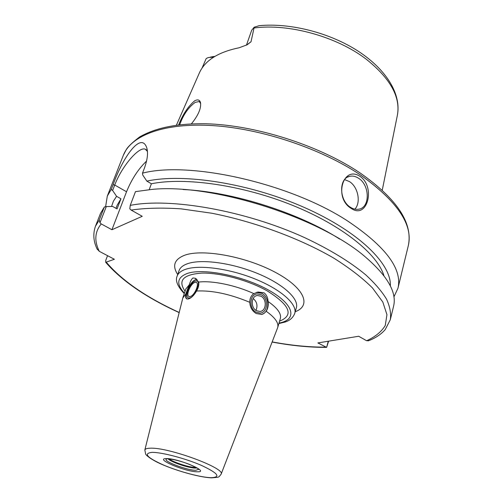 <?xml version="1.0" encoding="UTF-8"?>
<svg xmlns="http://www.w3.org/2000/svg" width="503" height="503" viewBox="0 0 503 503"><rect width="100%" height="100%" fill="white"/><g stroke="black" fill="none" stroke-linecap="round" stroke-linejoin="round"><path stroke-width="0.75" d="M254.128 27.986C288.653 23.308 336.62 36.53 366.077 59.084C390.359 78.405 400.778 97.186 397.345 115.413C401.551 94.338 386.518 69.76 358.381 51.3C330.087 32.852 290.344 22.654 259.158 25.691L254.197 27.2L251.022 41.768L247.174 44.78L239.07 47.785C218.151 52.079 204.897 60.505 199.314 73.061L176.44 125.128M213.643 57.153L208.33 57.543L206.205 58.499L202.005 68.188M178.684 124.845C182.834 114.351 188.153 106.347 194.648 100.833C197.773 99.154 199.735 99.783 200.534 102.719C201.307 108.315 198.264 115.357 191.404 123.851M246.445 45.151L251.701 30.205L254.197 27.2M200.672 103.555L199.219 101.512L195.221 102.367C188.449 107.321 183.281 114.772 179.703 124.731M214.831 56.418L212.694 56.638M111.559 206.481L113.389 201.206L116.583 196.321L112.603 190.474L114.734 185.035L113.087 184.733L111.245 189.424L107.302 196.095L105.605 206.72M113.087 184.733C123.505 155.729 141.595 131.214 146.857 148.171C148.24 153.069 147.417 159.747 144.386 168.216L142.506 173.145L142.682 174.918L146.845 181.124L151.39 183.771L149.19 189.656M393.924 296.883L397.942 288.288C402.494 269.03 385.776 246.627 347.787 221.094C290.319 183.337 189.851 160.784 142.506 173.145M351.264 208.437C333.546 198.188 342.876 164.921 360.066 176.396C375.879 187.047 367.335 219.692 351.264 208.437M393.547 306.365C397.024 292.708 387.788 276.38 365.838 257.379C320.65 217.598 211.7 183.035 151.661 189.442L135.477 191.637L130.246 205.381C170.115 197.421 245.106 210.461 304.504 237.567C329.584 249.356 349.962 261.761 365.65 274.783C374.892 283.264 381.865 291.407 386.574 299.21C389.982 306.717 391.215 313.57 390.284 319.789L393.547 306.365M99.971 222.747L106.303 206.563L104.347 207.003L99.223 220.056L99.971 222.747L101.248 223.936L111.93 229.739L142.248 216.303L131.145 210.072L129.805 208.808L130.246 205.381M104.347 207.003L100.499 213.41L95.451 226.262L99.223 220.056M107.548 255.675L105.731 260.428L105.712 262.308L114.37 259.278L99.286 251.318L97.054 248.853M328.604 341.172L326.623 347.378L328.277 341.223M368.749 340.663L366.637 340.738L358.664 336.262L317.871 342.927L326.623 347.378M112.603 190.474L111.245 189.424M390.334 285.899C391.567 264.069 358.84 231.55 304.403 207.5C250.073 183.419 183.677 173.026 146.845 181.124M111.93 229.739L126.536 191.762L114.734 185.035C121.651 166.675 138.727 146.304 145.254 149.184L147.417 151.39M106.303 206.563L112.647 206.463L117.054 208.915L120.959 198.792L116.583 196.321M183.042 189.524C232.053 191.624 298.455 212.631 339.776 239.12M151.39 183.771C184.84 176.924 242.182 185.054 292.136 205.167C342.134 225.281 377.495 254.021 383.959 275.789M115.979 208.317L117.237 205.067L120.959 198.792M126.536 191.762C131.66 179.181 138.338 168.951 146.562 161.073M196.56 291.017C194.007 295.399 191.303 298.046 188.449 298.952L186.953 298.996C185.708 298.505 185.293 296.858 185.714 294.066L189.21 284.855C190.398 281.215 191.643 278.92 192.957 277.977L195.195 278.241L198.672 282.07C199.15 284.736 198.452 287.722 196.56 291.017C212.121 290.25 229.852 294.01 249.758 302.303C249.721 298.531 251.079 295.638 253.826 293.62L258.077 292.023L264.05 292.809C266.546 294.771 267.892 297.663 268.08 301.486C268.583 305.239 267.961 308.502 266.206 311.269C275.053 317.569 278.895 322.957 277.725 327.44L277.562 327.906M256.423 292.4L261.856 293.362C269.998 297.355 269.727 312.866 261.422 314.476M266.206 311.269L264.176 313.312L261.686 314.425L256.253 313.532C252.242 311.118 250.073 307.377 249.758 302.303M182.822 297.965L185.714 294.066M187.047 299.027C183.167 296.361 190.279 280.869 195.931 279.586L197.05 279.442M190.222 296.531L189.097 296.544C185.431 295.733 190.593 283.371 194.988 282.397L196.176 282.372C199.848 283.158 194.604 295.67 190.222 296.531M166.744 458.793L166.172 459.145C163.557 461.484 187.468 470.431 195.78 470.274L198.415 469.374L198.144 468.739M168.121 458.799C170.624 461.993 188.965 468.211 195.472 468.086L197.019 467.96M256.555 310.741C250.349 307.779 251.072 295.883 257.448 295.506L260.975 296.236C267.187 299.266 266.376 311.2 259.906 311.458L256.555 310.741M350.541 207.337C353.351 209.103 356.13 209.713 358.884 209.173C370.258 207.481 369.912 185.079 358.545 178.244C355.539 176.289 352.553 175.66 349.585 176.371C338.557 178.402 339.16 200.76 350.541 207.337M354.86 209.154C361.204 202.621 358.098 186.883 349.459 181.589L344.605 179.609M195.46 280.988L196.893 280.963C201.301 281.9 195.001 296.933 189.738 297.958L188.405 297.971C184.004 296.99 190.191 282.177 195.46 280.988M261.415 294.796C268.872 298.436 267.892 312.765 260.108 313.067L256.109 312.2C248.664 308.653 249.519 294.387 257.159 293.915L261.415 294.796M255.958 310.376C257.932 305.742 257.002 301.8 253.166 298.549M251.022 41.768L246.501 45.119M360.035 172.913C319.034 145.292 255.511 125.04 205.846 123.769C177.641 123.298 155.509 127.731 139.444 137.067C132.308 142.538 127.894 146.75 126.209 149.718L123.354 155.257C131.019 135.477 164.097 122.506 213.008 125.618C261.824 128.718 321.467 148.743 360.456 174.962C397.288 201.2 413.24 224.766 408.31 245.653L397.942 288.288M366.637 340.738C375.244 336.821 381.45 331.741 385.254 325.498L386.952 314.671L382.808 302.033L372.516 288.005C362.625 278.128 349.774 268.2 333.948 258.221C300.178 238.529 254.744 221.71 211.813 213.228L181.181 208.864C162.123 207.582 145.442 207.991 131.145 210.072M106.429 262.333C122.003 280.674 146.26 297.386 179.2 312.47M272.161 341.902C291.262 345.467 309.081 347.208 325.63 347.133M101.248 223.936C94.771 231.757 94.118 240.887 99.286 251.318M295.217 311.728C311.91 305.635 304.384 287.597 274.776 272.029C245.376 256.385 202.413 248.664 184.683 255.228C174.34 259.284 172.013 265.716 177.704 274.531M179.062 270.601L177.169 276.072C178.238 273.06 181.162 270.765 185.934 269.187C199.848 264.54 230.179 268.721 255.832 279.297C281.548 289.835 297.569 304.51 294.745 313.369L296.342 307.811C299.197 298.826 283.258 284.05 257.624 273.506C232.053 262.918 201.778 258.831 187.852 263.597C183.079 265.213 180.149 267.552 179.062 270.601L178.93 270.998M184.431 293.142C175.956 283.937 176.987 277.348 187.525 273.374C203.753 267.885 243.597 275.946 268.872 290.262C294.381 304.504 297.531 319.65 279.171 323.052L279.002 323.083M185.079 291.231C177.603 280.498 183.199 274.456 201.873 273.11C220.132 272.639 248.18 280.196 266.98 290.74C289.986 305.176 294.186 315.312 279.567 321.147M253.826 293.62C235.706 285.245 212.14 280.385 198.672 282.07M189.21 284.855L185.877 288.898M280.272 318.757L280.341 318.512C281.567 313.746 277.48 308.069 268.08 301.486M182.878 297.732L144.845 449.984L145.619 454.014C145.933 454.825 148.133 457.516 157.301 462.27C172.586 469.796 199.307 477.504 211.612 477.837C220.176 477.165 218.352 477.498 221.119 474.178C226.036 468.356 167.908 446.953 150.039 448.211C146.907 448.305 145.178 448.896 144.845 449.984L144.814 450.097M151.812 452.373C143.173 453.455 147.172 457.717 163.808 465.162C179.225 471.688 200.829 477.441 211.103 477.687C221.251 477.259 217.994 473.147 201.326 465.344C185.154 458.315 161.306 452.109 151.812 452.373M197.258 471.776C185.532 471.921 153.742 458.472 166.418 458.604C178.251 458.233 211.122 472.399 197.258 471.776M196.189 467.463L195.61 467.476C189.612 467.583 173.133 462.244 169.083 458.874M199.829 101.908L199.219 101.512M200.653 103.473L200.534 102.719M397.345 115.413L382.249 190.228M212.26 56.745L210.097 57.185M360.23 173.045C397.005 198.886 413.038 223.087 408.31 245.653M123.354 155.257L107.302 196.095M368.171 340.889C375.345 338.161 381.016 334.407 385.204 329.622L390.284 319.789M147.304 150.384L146.857 148.178M97.356 249.494C93.426 241.736 92.791 233.989 95.451 226.262M326.409 347.378C309.578 347.447 291.476 345.674 272.11 342.046M179.162 312.615C146.298 297.631 121.814 280.863 105.712 262.308M145.254 149.184L146.386 149.863M278.857 323.574L285.176 322.014C289.954 320.474 293.142 317.588 294.745 313.369M177.169 276.072C175.101 280.473 177.465 286.326 184.268 293.626M280.341 318.512L277.725 327.44M256.857 292.331L258.077 292.023M221.119 474.178L277.612 327.786M185.984 288.584L182.985 297.386M196.233 278.8L195.195 278.241M196.585 282.592L196.176 282.372M198.377 469.173L198.773 469.45C200.32 469.714 197.233 468.023 189.512 464.376C180.382 460.93 172.887 459.069 167.021 458.78L166.317 459.006M166.543 458.811L166.172 459.145M198.301 468.871L198.415 469.374M256.216 295.808L257.448 295.506M347.787 177.043L349.585 176.371"/></g></svg>
